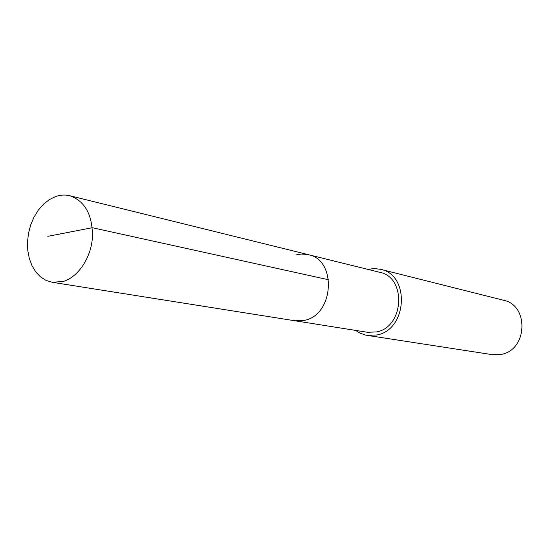 <?xml version="1.0" encoding="UTF-8"?>
<svg xmlns="http://www.w3.org/2000/svg" width="550" height="550" viewBox="0 0 550 550"><rect width="100%" height="100%" fill="white"/><g stroke="black" fill="none" stroke-linecap="round" stroke-linejoin="round"><path stroke-width="0.82" d="M63.401 281.414L52.222 282.288L46.104 280.431L40.562 276.939L35.805 271.961L32.003 265.712L29.294 258.438L27.775 250.422L27.5 241.979L28.469 233.413L30.642 225.06L33.949 217.222L38.259 210.21L43.416 204.284L49.232 199.678L55.481 196.584C60.301 194.879 65.058 194.59 69.747 195.718C85.154 201.163 92.716 215.091 92.427 237.497C91.018 257.847 78.272 276.918 63.401 281.414M295.921 254.952L301.269 254.024L307.484 254.464L379.672 272.284C406.629 277.173 404.271 326.92 376.681 331.911L367.531 332.289L294.972 320.781L304.7 320.306C334.104 314.641 336.992 259.765 308.357 254.664C336.992 259.765 334.104 314.641 304.7 320.306L294.972 320.781L52.222 282.288M367.909 269.376L374.261 268.551L380.566 269.314C410.163 274.794 407.474 329.512 377.121 334.943L367.194 335.369L365.406 335.026L360.257 333.245L355.561 330.392M367.194 335.369L492.449 354.681L501.132 354.406C527.546 350.157 529.368 305.168 503.47 300.238L380.566 269.314M47.809 236.335L92.311 227.714L328.639 279.771M308.357 254.664L69.747 195.718"/></g></svg>
